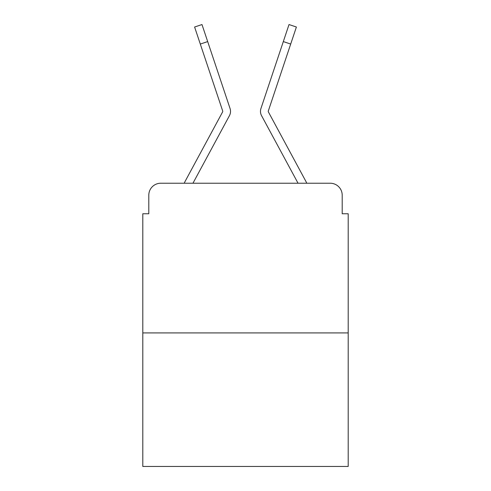 <?xml version="1.0" encoding="UTF-8"?>
<svg xmlns="http://www.w3.org/2000/svg" width="491" height="491" viewBox="0 0 491 491"><rect width="100%" height="100%" fill="white"/><g stroke="black" fill="none" stroke-linecap="round" stroke-linejoin="round"><path stroke-width="0.74" d="M148.798 195.203L148.798 213.763L148.798 195.203A11.974 11.974 0 0 1 160.772 183.229L184.229 183.229A29.939 29.939 0 0 1 185.328 180.976L222.601 111.942A1.197 1.197 0 0 0 222.687 110.991L194.602 27.017L201.985 24.55L207.681 41.588L200.303 44.055M348.193 332.923L142.807 332.923L142.807 466.45L348.193 466.45L348.193 213.763L342.202 213.763L342.202 195.203A11.974 11.974 0 0 0 330.228 183.229L160.772 183.229M142.807 332.923L142.807 213.763L148.798 213.763M221.202 130.919L192.957 183.229L221.202 130.919L192.957 183.229L221.202 130.919L192.957 183.229L221.202 130.919L192.957 183.229L198.794 183.229M292.206 183.229L298.043 183.229L261.55 115.643A8.979 8.979 0 0 1 260.936 108.523L289.015 24.55L296.398 27.017L290.697 44.055L283.319 41.588M268.399 111.942A1.197 1.197 0 0 1 268.252 111.371A1.197 1.197 0 0 0 268.399 111.942A1.197 1.197 0 0 1 268.252 111.371A1.197 1.197 0 0 0 268.399 111.942A1.197 1.197 0 0 1 268.252 111.371A1.197 1.197 0 0 0 268.399 111.942L305.672 180.976A29.939 29.939 0 0 1 306.771 183.229L330.228 183.229M342.202 213.763L342.202 195.203M192.957 183.229L229.45 115.643A8.979 8.979 0 0 0 230.064 108.523L207.681 41.588M276.74 61.252L260.936 108.523M222.748 111.371A1.197 1.197 0 0 0 222.687 110.991A1.197 1.197 0 0 1 222.748 111.371A1.197 1.197 0 0 0 222.687 110.991A1.197 1.197 0 0 1 222.748 111.371M268.485 128.482L261.55 115.643M268.252 111.371A1.197 1.197 0 0 1 268.313 110.991L290.697 44.055"/></g></svg>
